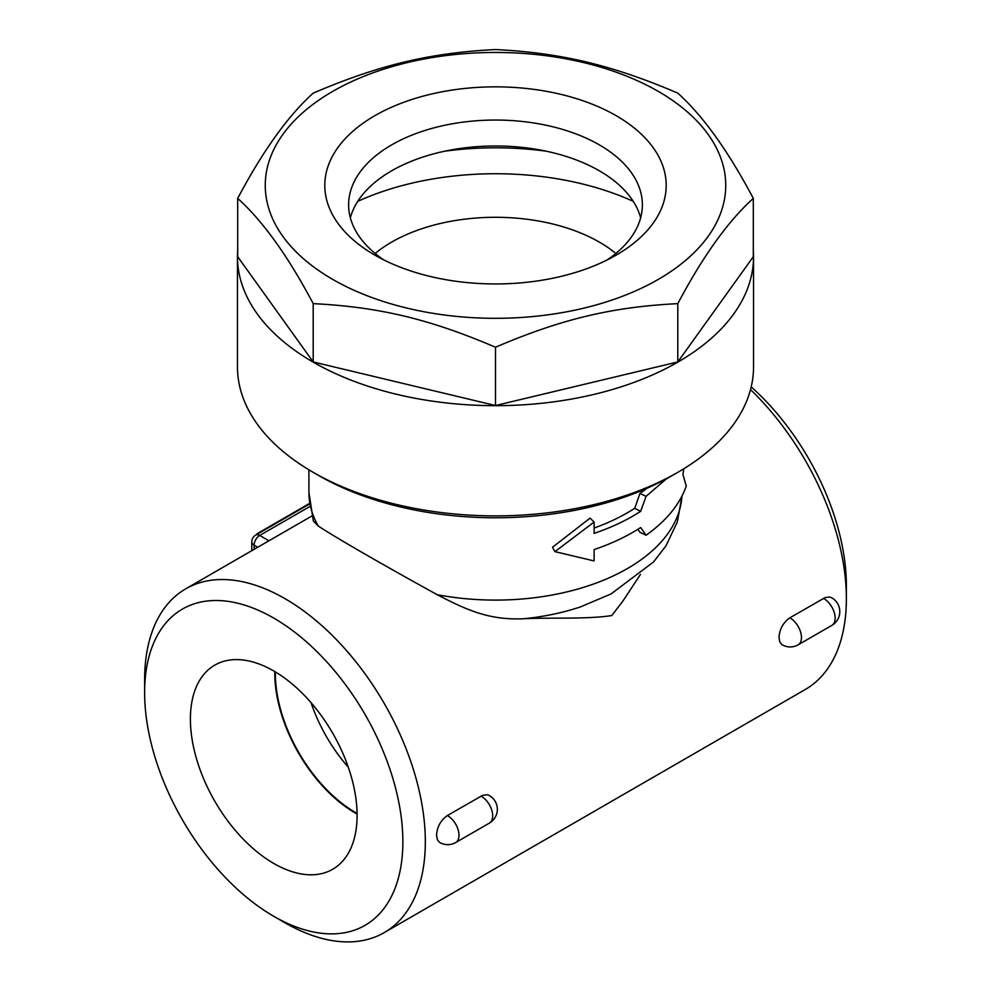 <?xml version="1.0" encoding="UTF-8"?>
<svg xmlns="http://www.w3.org/2000/svg" width="991" height="991" viewBox="0 0 991 991"><rect width="100%" height="100%" fill="white"/><g stroke="black" fill="none" stroke-linecap="round" stroke-linejoin="round"><path stroke-width="1.49" d="M313.045 472.249L318.656 475.482A250.091 144.389 0 0 0 672.344 475.482L677.955 472.249A258.032 148.972 180 0 1 313.045 472.249A258.032 148.972 180 0 1 237.468 366.905L237.468 256.706A258.032 148.972 180 0 1 237.691 250.5M640.471 574.433L622.868 601.116L611.781 615.56C586.276 619.486 550.278 617.319 523.533 618.768C488.315 620.304 465.894 609.502 437.229 594.711C382.947 564.833 335.02 537.159 318.26 526.035L313.329 520.932L308.919 492.378A186.581 107.722 180 0 0 318.26 526.035M554.935 551.628L552.507 547.267L590.079 518.095L594.105 522.046L554.935 551.628L594.105 560.943L594.105 549.596C611.608 543.638 627.117 536.292 640.657 527.559L646.095 535.227C666.447 520.733 679.838 504.345 686.268 486.061L682.96 474.664L683.753 468.78M594.105 528.042A186.581 107.722 0 0 0 627.427 512.756A186.581 107.722 0 0 0 634.736 508.296L639.951 493.431A186.581 107.722 0 0 0 646.59 488.452M646.095 535.227L639.951 532.328L637.931 529.281M753.309 250.5A258.032 148.972 180 0 1 753.532 256.706L753.532 366.905A258.032 148.972 180 0 1 677.955 472.249M753.532 256.706A258.032 148.972 180 0 1 495.5 405.678A258.032 148.972 180 0 1 237.468 256.706M753.309 198.386L753.309 256.706L677.794 361.95L495.5 405.542L313.206 361.95L237.691 256.706L237.691 198.386C262.863 150.905 288.034 115.823 313.206 93.142C378.847 65.047 429.859 52.845 495.5 49.55C561.141 52.845 612.153 65.047 677.794 93.142C702.966 115.823 728.137 150.905 753.309 198.386C728.137 221.067 702.966 256.149 677.794 303.642C612.153 306.925 561.141 319.127 495.5 347.234C429.859 319.127 378.847 306.925 313.206 303.642C288.034 256.149 262.863 221.067 237.691 198.386M332.691 279.388A230.246 132.93 0 0 0 717.893 219.804A230.246 132.93 0 0 0 435.904 56.995A230.246 132.93 0 0 0 332.691 279.388M677.794 361.95L677.794 303.642M495.5 405.542L495.5 347.234M313.206 361.95L313.206 303.642M374.796 255.083L374.796 255.083A170.7 98.555 180 0 1 374.796 115.712A170.7 98.555 180 0 1 616.204 115.712A170.7 98.555 180 0 1 616.204 255.083A170.7 98.555 180 0 1 374.796 255.083L374.796 255.083M383.851 259.939A146.879 84.805 180 0 1 348.621 204.84A146.879 84.805 180 0 1 495.5 120.047A146.879 84.805 180 0 1 642.379 204.84A146.879 84.805 180 0 1 607.149 259.939M350.343 217.809A146.879 84.805 180 0 1 495.5 145.974A146.879 84.805 180 0 1 640.657 217.809M444.773 151.189A222.306 128.347 180 0 1 546.227 151.189M357.751 201.346A222.306 128.347 180 0 1 633.249 201.346M375.155 253.461A146.879 84.805 180 0 1 599.357 242.126A146.879 84.805 180 0 1 615.845 253.461M666.547 478.727L646.095 496.33L640.657 511.344C627.117 520.089 611.608 527.435 594.105 533.393L594.105 522.046M639.951 493.431L646.095 496.33M634.736 508.296L640.657 511.344M273.751 916.291L284.974 922.782A198.485 114.597 -120 0 0 384.223 932.605A198.485 114.597 -120 0 0 425.325 841.743A198.485 114.597 -120 0 0 338.687 641.995A198.485 114.597 -120 0 0 185.738 588.827A198.485 114.597 -120 0 0 144.624 679.69L144.624 692.647A182.604 105.43 60 0 1 273.751 618.099A182.604 105.43 60 0 1 402.866 841.743A182.604 105.43 60 0 1 273.751 916.291A182.604 105.43 60 0 1 144.624 692.647M447.337 815.568A15.881 9.167 -120 0 1 447.783 815.816A15.881 9.167 -120 0 1 458.152 829.814A15.881 9.167 -120 0 1 455.724 842.536A15.881 15.881 0 0 1 439.521 842.338L437.403 839.835L436.548 835.264C437.105 826.866 440.698 820.3 447.337 815.568L482.58 795.352L487.138 794.732L489.059 795.389A15.881 15.881 0 0 1 489.405 823.087A15.881 9.167 60 0 0 491.833 810.365A15.881 9.167 60 0 0 481.465 796.368A15.881 9.167 60 0 0 481.019 796.12M798.176 644.819A15.881 15.881 0 0 1 781.973 644.621L779.768 641.933L779 637.547C779.558 629.161 783.15 622.596 789.79 617.851L825.032 597.635L829.578 597.016L831.511 597.672A15.881 15.881 0 0 1 831.858 625.371L798.176 644.819A15.881 9.167 -120 0 0 800.604 632.097A15.881 9.167 -120 0 0 790.236 618.099A15.881 9.167 -120 0 0 789.79 617.851M750.509 389.612A198.485 114.597 60 0 1 846.376 598.651A198.485 114.597 60 0 1 805.262 689.513L384.223 932.605M309.576 503.428L258.304 533.022A7.94 4.583 120 0 0 256.037 534.892M846.376 598.651L846.376 585.693A182.604 105.43 -120 0 0 751.19 386.886M273.751 863.446A117.879 68.057 60 0 1 196.391 758.388A117.879 68.057 60 0 1 216.125 664.391A117.879 68.057 60 0 1 332.679 733.167A117.879 68.057 60 0 1 333.979 868.5A117.879 68.057 60 0 1 273.751 863.446M274.804 671.576A114.262 65.963 -120 0 0 355.583 813.239A114.262 65.963 -120 0 0 357.094 814.094M357.082 813.425A113.432 65.493 60 0 1 275.387 671.923M311.013 702.619A113.432 65.493 -120 0 0 348.312 767.22M681.957 496.119A186.581 107.722 180 0 1 627.427 568.549A186.581 107.722 180 0 1 437.229 594.711M682.006 496.033L677.336 521.972L665.964 545.843L653.503 561.996L611.026 593.956L580.565 606.864A169.102 97.626 180 0 1 523.533 618.768M823.471 598.403A15.881 9.167 60 0 1 823.917 598.651A15.881 9.167 60 0 1 834.286 612.649A15.881 9.167 60 0 1 831.858 625.371M268.945 540.789L259.716 535.45A7.94 4.583 -120 0 0 255.74 535.053A7.94 7.94 0 0 0 251.776 541.941A7.94 4.583 0 0 0 254.105 545.174A7.94 4.583 -60 0 1 259.716 535.45L309.985 506.426M254.105 549.348L254.105 545.174L257.722 547.267M308.919 469.808L308.919 492.378M311.917 515.977L185.738 588.827M455.724 842.536L489.405 823.087M309.638 503.948L255.74 535.053M251.776 541.941L251.776 550.699"/></g></svg>
